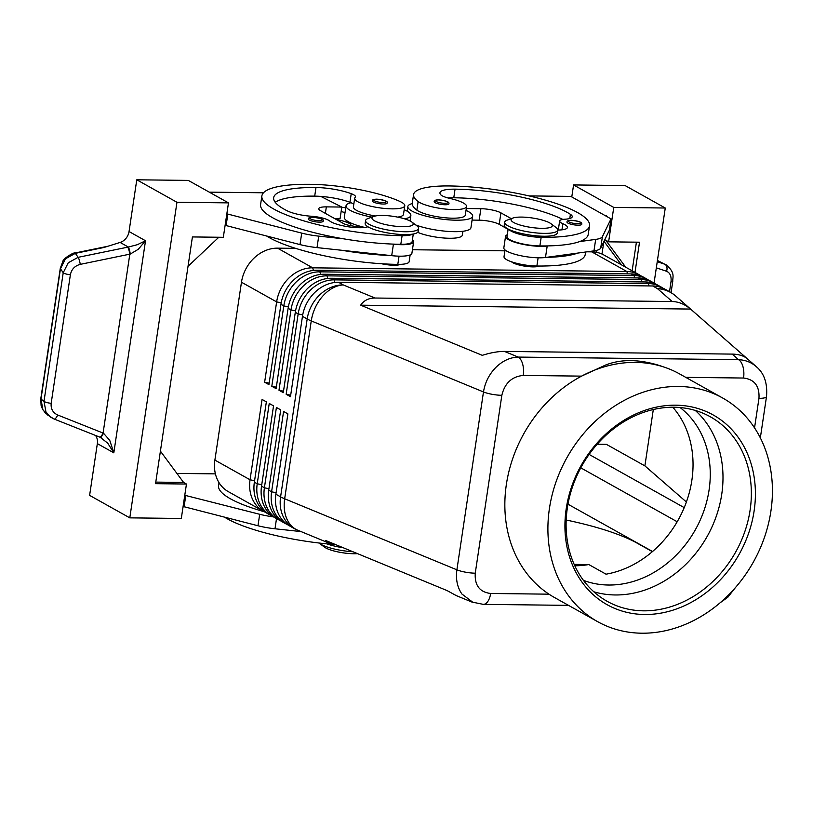<?xml version="1.0" encoding="UTF-8"?>
<svg xmlns="http://www.w3.org/2000/svg" width="813" height="813" viewBox="0 0 813 813"><rect width="100%" height="100%" fill="white"/><g stroke="black" fill="none" stroke-linecap="round" stroke-linejoin="round"><path stroke-width="1.22" d="M680.085 407.547A99.745 83.18 -60.8 0 1 709.078 489.985A99.745 83.18 -60.8 0 1 608.5 585.025A99.745 83.18 -60.8 0 1 583.429 580.35M312.253 221.146A7.449 1.697 -171.5 0 1 308.432 219.032C308.046 217.986 309.499 217.386 312.792 217.264C321.064 218.26 324.519 219.581 323.157 221.238A7.449 1.697 -171.5 0 1 319.387 222.142A7.449 1.697 -171.5 0 1 312.253 221.146M353.777 204.388A14.898 3.394 8.5 0 0 351.043 202.722A32.774 7.469 8.5 0 0 346.033 205.791A32.774 7.469 8.5 0 0 350.118 210.303A32.774 7.469 8.5 0 0 371.907 217.112M404.508 218.819A32.774 7.469 8.5 0 0 410.86 215.486A32.774 7.469 8.5 0 0 406.774 210.974A32.774 7.469 8.5 0 0 404.193 209.693M346.033 205.791L344.316 217.274A32.774 7.469 8.5 0 0 348.401 221.776A32.774 7.469 8.5 0 0 364.803 227.447M412.506 234.154A22.347 5.091 -171.5 0 1 402.1 235.689A95.334 21.738 -171.5 0 1 306.999 221.797A95.334 21.738 -171.5 0 1 261.877 195.913A95.334 21.738 -171.5 0 1 310.251 184.317A70.477 16.067 -171.5 0 1 399.671 201.319A25.325 5.772 -171.5 0 1 404.783 205.77A25.325 5.772 -171.5 0 1 387.344 208.667A25.325 5.772 -171.5 0 1 359.803 202.742A25.325 5.772 -171.5 0 1 354.692 198.291A25.325 5.772 -171.5 0 1 355.21 197.356A14.898 3.394 8.5 0 0 355.515 196.817A14.898 3.394 8.5 0 0 351.226 193.667A29.796 6.789 8.5 0 0 315.983 187.529A83.424 19.024 8.5 0 0 273.666 197.671A83.424 19.024 8.5 0 0 287.589 210.994A20.853 4.756 8.5 0 0 311.186 216.228A14.898 3.394 -171.5 0 1 329.682 220.953A20.853 4.756 8.5 0 0 348.228 226.776A20.853 4.756 8.5 0 0 367.903 226.756M375.352 215.994A25.325 5.772 -171.5 0 1 358.513 211.35A25.325 5.772 -171.5 0 1 353.401 206.898L354.692 198.291M413.278 234.022L412.15 241.583A22.347 5.091 -171.5 0 1 411.876 242.193A22.347 5.091 -171.5 0 1 400.809 244.296A95.334 21.738 -171.5 0 1 392.323 244.073A95.334 21.738 -171.5 0 1 343.513 238.809A95.334 21.738 -171.5 0 1 260.597 204.52L261.877 195.913M266.877 236.187A95.334 21.738 8.5 0 0 397.811 264.377A22.347 5.091 8.5 0 0 408.868 262.274A22.347 5.091 8.5 0 0 409.142 261.664L410.148 254.926M445.128 204.764A7.449 1.697 -171.5 0 1 437.699 203.677A7.449 1.697 -171.5 0 1 434.183 201.654C433.969 200.486 435.422 199.886 438.542 199.876C448.339 201.045 449.315 202.335 448.908 203.86A7.449 1.697 -171.5 0 1 448.908 203.89A7.449 1.697 -171.5 0 1 445.128 204.764M482.973 604.344A14.898 7.49 -89.3 0 0 483.278 604.364A14.898 7.49 -89.3 0 0 483.308 604.364A14.898 7.49 -89.3 0 0 487.038 602.453A14.898 7.49 -89.3 0 0 490.656 593.48C479.68 592.138 474.548 585.37 475.259 573.185L501.845 395.301C504.771 383.147 511.905 376.521 523.247 375.443A14.898 7.49 -89.3 0 0 522.657 364.122A14.898 7.49 -89.3 0 0 518.206 357.08C510.076 357.354 502.597 360.82 495.788 367.476C489.131 374.346 485.026 382.506 483.481 391.947L456.896 569.822C455.626 579.263 457.292 587.342 461.926 594.039L473.156 602.524M504.477 351.419C498.115 351.379 490.706 352.69 482.261 355.332L360.667 305.18C363.95 300.404 368.736 298.025 375.037 298.025L672.178 301.532C678.509 301.664 684.648 304.184 690.572 309.062L746.934 358.452C743.387 355.657 738.468 354.214 732.167 354.102L504.477 351.419L518.206 357.08L738.529 359.671A14.898 7.49 90.7 0 1 742.98 366.714A14.898 7.49 90.7 0 1 743.56 378.035C754.535 379.376 759.667 386.145 758.966 398.329L754.545 427.872M757.086 367.364L756.192 366.551C751.202 362.273 745.318 359.976 738.529 359.671L732.167 354.102M335.728 544.649L329.428 543.287L325.505 540.432L447.109 590.594L456.286 595.604L471.947 602.067M662.819 288.107A35.752 29.817 119.2 0 0 660.725 286.796A35.752 29.817 119.2 0 0 648.418 283.564L334.214 279.865A35.752 29.817 119.2 0 0 310.851 289.692A35.752 29.817 119.2 0 0 298.158 313.93L286.156 394.264L290.465 396.673L302.466 316.338L307.182 318.981L280.597 496.855A35.752 29.817 -60.8 0 0 286.013 521.306A35.752 29.817 -60.8 0 0 294.052 528.42L289.337 525.787A35.752 29.817 -60.8 0 1 281.298 518.664A35.752 29.817 -60.8 0 1 275.881 494.213L287.893 413.888L283.585 411.48L271.583 491.804A35.752 29.817 119.2 0 0 276.989 516.255A35.752 29.817 119.2 0 0 285.028 523.379L282.162 521.773A35.752 29.817 -60.8 0 1 274.123 514.649A35.752 29.817 -60.8 0 1 268.707 490.198L280.709 409.874L276.41 407.465L264.398 487.79A35.752 29.817 119.2 0 0 269.814 512.241A35.752 29.817 119.2 0 0 277.853 519.365L274.987 517.759A35.752 29.817 -60.8 0 1 266.949 510.635A35.752 29.817 -60.8 0 1 261.532 486.184L273.534 405.86L269.235 403.451L257.223 483.776A35.752 29.817 119.2 0 0 262.64 508.227A35.752 29.817 119.2 0 0 270.678 515.351L267.812 513.745A35.752 29.817 -60.8 0 1 259.774 506.621A35.752 29.817 -60.8 0 1 254.357 482.17L266.359 401.846L262.06 399.437L250.048 479.772A35.752 29.817 119.2 0 0 255.465 504.223A35.752 29.817 119.2 0 0 263.503 511.336A35.752 29.817 119.2 0 0 265.719 512.434M254.571 480.707L250.048 479.772L214.886 460.097A35.752 29.817 119.2 0 0 220.303 484.548A35.752 29.817 119.2 0 0 228.341 491.662L263.503 511.336M270.678 515.351A35.752 29.817 119.2 0 0 272.894 516.448M277.853 519.365A35.752 29.817 119.2 0 0 280.068 520.462M285.028 523.379A35.752 29.817 119.2 0 0 287.243 524.476M641.284 276.064A35.752 29.817 119.2 0 0 639.201 274.753A35.752 29.817 119.2 0 0 626.884 271.522L312.69 267.823A35.752 29.817 119.2 0 0 289.326 277.65A35.752 29.817 119.2 0 0 276.633 301.887L264.632 382.222L268.93 384.63L280.942 304.296A35.752 29.817 -60.8 0 1 293.625 280.058A35.752 29.817 -60.8 0 1 316.989 270.231L631.193 273.93A35.752 29.817 -60.8 0 1 643.5 277.162L646.376 278.768A35.752 29.817 119.2 0 0 634.069 275.536L319.865 271.837A35.752 29.817 119.2 0 0 296.501 281.664A35.752 29.817 119.2 0 0 283.808 305.901L271.806 386.236L276.105 388.644L288.117 308.31A35.752 29.817 -60.8 0 1 300.81 284.072A35.752 29.817 -60.8 0 1 324.163 274.245L638.368 277.944A35.752 29.817 -60.8 0 1 650.674 281.176L653.55 282.782A35.752 29.817 119.2 0 0 641.244 279.55L327.039 275.851A35.752 29.817 119.2 0 0 303.676 285.678A35.752 29.817 119.2 0 0 290.983 309.916L278.981 390.25L283.29 392.659L295.292 312.324A35.752 29.817 -60.8 0 1 307.985 288.087A35.752 29.817 -60.8 0 1 331.338 278.259L645.542 281.959A35.752 29.817 -60.8 0 1 657.849 285.19L660.725 286.796M639.201 274.753L604.039 255.079A35.752 29.817 119.2 0 0 591.732 251.857L626.884 271.522L627.534 273.89M313.401 270.424L312.69 267.823L277.528 248.158A35.752 29.817 119.2 0 0 254.164 257.985A35.752 29.817 119.2 0 0 241.471 282.223L276.633 301.887L281.186 302.832M302.466 316.338A35.752 29.817 -60.8 0 1 315.159 292.101A35.752 29.817 -60.8 0 1 338.513 282.274L652.717 285.973A35.752 29.817 -60.8 0 1 665.034 289.194L669.749 291.837A35.752 29.817 -60.8 0 0 657.443 288.615L672.178 301.532M655.644 284.093A35.752 29.817 119.2 0 0 653.55 282.782M648.469 280.079A35.752 29.817 119.2 0 0 646.376 278.768M319.001 543.013A26.819 6.118 8.5 0 0 319.489 543.399A26.819 6.118 8.5 0 0 352.944 551.753M319.489 543.399L324.478 547.129A20.853 4.756 8.5 0 0 353.787 553.744A20.853 4.756 8.5 0 0 357.547 553.653M326.836 543.867A26.819 6.118 8.5 0 0 343.36 547.799M550.96 223.707L555.95 227.437A26.819 6.118 -171.5 0 1 557.698 230.109A26.819 6.118 -171.5 0 1 544.09 233.372A26.819 6.118 -171.5 0 1 517.353 229.459A26.819 6.118 -171.5 0 1 504.66 222.183A26.819 6.118 -171.5 0 1 507.119 220.14L512.973 218.026A20.853 4.756 -171.5 0 1 521.651 217.081A20.853 4.756 -171.5 0 1 550.96 223.707A20.853 4.756 -171.5 0 1 541.743 228.321A20.853 4.756 -171.5 0 1 517.647 224.236A20.853 4.756 -171.5 0 1 512.973 218.026M557.698 230.109L557.271 232.975A26.819 6.118 -171.5 0 1 543.663 236.237A26.819 6.118 -171.5 0 1 516.916 232.325A26.819 6.118 -171.5 0 1 504.233 225.049L504.66 222.183M539.466 266.034A14.898 3.394 -171.5 0 1 532.861 266.877A14.898 3.394 -171.5 0 1 511.509 261.796M373.899 216.39L368.045 218.494A26.819 6.118 8.5 0 0 365.586 220.547A26.819 6.118 8.5 0 0 378.279 227.823A26.819 6.118 8.5 0 0 405.016 231.735A26.819 6.118 8.5 0 0 418.624 228.473A26.819 6.118 8.5 0 0 416.876 225.801L411.886 222.071A20.853 4.756 8.5 0 0 382.577 215.445A20.853 4.756 8.5 0 0 373.899 216.39A20.853 4.756 8.5 0 0 378.573 222.599A20.853 4.756 8.5 0 0 402.669 226.685A20.853 4.756 8.5 0 0 411.886 222.071M365.586 220.547L365.159 223.412A26.819 6.118 8.5 0 0 377.842 230.689A26.819 6.118 8.5 0 0 404.589 234.601A26.819 6.118 8.5 0 0 418.197 231.339L418.624 228.473M400.494 264.347A14.898 3.394 -171.5 0 1 393.787 265.241A14.898 3.394 -171.5 0 1 381.602 263.747M585.614 252.01L585.248 254.428A95.334 21.738 -171.5 0 1 536.885 266.024A22.347 5.091 -171.5 0 1 517.657 263.554A22.347 5.091 -171.5 0 1 504.019 256.695L505.025 249.957M508.847 229.398A22.347 5.091 8.5 0 0 521.946 234.866A22.347 5.091 8.5 0 0 541.173 237.325A95.334 21.738 8.5 0 0 589.537 225.729A95.334 21.738 8.5 0 0 544.415 199.856A95.334 21.738 8.5 0 0 449.325 185.953A70.477 16.067 8.5 0 0 413.573 194.52A70.477 16.067 8.5 0 0 418.146 201.533A25.325 5.772 8.5 0 0 445.687 209.093A25.325 5.772 8.5 0 0 466.591 206.502A25.325 5.772 8.5 0 0 464.945 203.982A25.325 5.772 8.5 0 0 450.056 198.474A14.898 3.394 -171.5 0 1 440.727 194.724A29.796 6.789 -171.5 0 1 439.945 192.793A29.796 6.789 -171.5 0 1 455.056 189.165A83.424 19.024 -171.5 0 1 570.401 214.327A20.853 4.756 -171.5 0 1 572.24 216.736A20.853 4.756 -171.5 0 1 564.893 219.215A14.898 3.394 8.5 0 0 559.639 220.984A14.898 3.394 8.5 0 0 562.87 223.697A20.853 4.756 -171.5 0 1 567.393 227.508A20.853 4.756 -171.5 0 1 557.708 230.049M508.145 229.053L507.017 236.613A22.347 5.091 8.5 0 0 520.655 243.473A22.347 5.091 8.5 0 0 539.883 245.933A95.334 21.738 8.5 0 0 547.911 245.902L547.2 246.004A23.831 5.437 -171.5 0 1 520.686 243.849A23.831 5.437 -171.5 0 1 505.544 236.39A23.831 5.437 -171.5 0 1 507.302 234.744M466.001 210.415A32.774 7.469 -171.5 0 1 468.583 211.695A32.774 7.469 -171.5 0 1 472.668 216.207A32.774 7.469 -171.5 0 1 447.882 219.784A32.774 7.469 -171.5 0 1 411.927 211.034A32.774 7.469 -171.5 0 1 407.841 206.522A32.774 7.469 -171.5 0 1 412.242 203.596A70.477 16.067 8.5 0 0 416.856 210.14A25.325 5.772 8.5 0 0 444.396 217.701A25.325 5.772 8.5 0 0 465.3 215.11L466.591 206.502M472.668 216.207L470.951 227.681A32.774 7.469 -171.5 0 1 450.585 231.553A32.774 7.469 -171.5 0 1 415.829 225.018M577.962 225.191A7.449 1.697 -171.5 0 1 570.533 224.103A7.449 1.697 -171.5 0 1 567.007 222.081C566.793 220.902 568.246 220.313 571.366 220.303C581.163 221.471 582.138 222.762 581.732 224.286A7.449 1.697 -171.5 0 1 581.732 224.317A7.449 1.697 -171.5 0 1 577.962 225.191M376.195 203.037A7.449 1.697 -171.5 0 1 372.364 200.933C371.978 199.876 373.441 199.287 376.734 199.155C384.996 200.15 388.451 201.472 387.1 203.128A7.449 1.697 -171.5 0 1 383.319 204.033A7.449 1.697 -171.5 0 1 376.195 203.037M100.151 437.262L107.692 443.126L113.82 452.841L109.755 440.361L103.495 433.217L57.733 415.016C52.865 412.73 50.68 408.827 51.178 403.299L70.385 274.733A5.955 1.362 -171.5 0 1 65.924 273.951A5.955 1.362 -171.5 0 1 63.221 272.731L44.004 401.297L45.955 411.967L50.538 417.089L54.075 419.02A5.955 1.941 -68.4 0 0 55.68 418.268A5.955 1.941 -68.4 0 0 57.733 415.016M70.385 274.733C71.534 269.266 74.816 265.81 80.243 264.367L130.273 254.063L138.312 249.266L145.517 240.76L137.346 244.693L128.342 247.04L78.109 257.325L68.251 262.762L63.221 272.731L60.457 268.757A5.955 1.362 -171.5 0 1 60.274 268.351A5.955 1.362 -171.5 0 1 60.294 268.29M80.243 264.367A5.955 1.169 -101.6 0 0 79.318 260.119A5.955 1.169 -101.6 0 0 78.109 257.325L75.345 253.351A5.955 1.169 -101.6 0 0 74.837 253.026C74.308 252.01 63.18 258.341 62.794 261.501L60.284 268.351L40.792 398.716A5.955 1.362 8.5 0 0 40.975 399.122L60.457 268.757L65.487 258.788L75.345 253.351L103.871 247.508L120.111 242.437A11.921 9.939 119.2 0 0 126.005 238.351A11.921 9.939 119.2 0 0 129.043 231.542L136.777 179.795L176.96 202.274L228.473 202.874L188.291 180.405L136.777 179.795M99.328 436.937A5.955 1.941 -68.4 0 0 99.45 436.998A5.955 1.941 -68.4 0 0 101.056 436.246A5.955 1.941 -68.4 0 0 103.099 432.994L129.816 254.215A5.955 1.169 -101.6 0 0 128.891 249.967A5.955 1.169 -101.6 0 0 127.682 247.172M99.928 437.17A5.955 1.738 -68.2 0 0 100.04 437.231L54.085 419.02A5.955 1.941 -68.4 0 1 53.953 418.959L47.51 414.925L42.916 409.803L40.975 399.122L44.004 401.297A5.955 1.362 8.5 0 0 46.707 402.516A5.955 1.362 8.5 0 0 51.178 403.299M155.781 482.109L183.586 482.434L186.451 484.04L181.309 518.46L129.795 517.861L89.613 495.381L97.347 443.624A11.921 9.939 119.2 0 0 96.351 436.774A11.921 9.939 119.2 0 0 95.517 435.443M657.778 260.638L664.79 264.235A5.955 4.38 108.6 0 1 666.843 267.04A5.955 4.38 108.6 0 1 666.558 271.268C670.095 272.822 671.579 276.329 670.999 281.806L669.516 291.715M666.426 264.997L665.837 264.672M678.601 386.47A128.108 106.828 -60.8 0 1 722.706 398.035A128.108 106.828 -60.8 0 1 764.515 537.19A128.108 106.828 -60.8 0 1 641.731 633.205A128.108 106.828 -60.8 0 1 597.626 621.65A128.108 106.828 -60.8 0 1 555.818 482.495A128.108 106.828 -60.8 0 1 678.601 386.47M597.626 621.65L554.568 597.565A128.108 106.828 -60.8 0 1 548.988 594.171A128.108 106.828 -60.8 0 1 506.367 484.457A128.108 106.828 -60.8 0 1 581.569 376.124A128.108 106.828 -60.8 0 1 635.542 362.395A128.108 106.828 -60.8 0 1 666.772 368.035A128.108 106.828 -60.8 0 1 679.648 373.95L722.706 398.035M643.52 610.827A105.71 88.15 -60.8 0 1 607.128 601.295A105.71 88.15 -60.8 0 1 572.626 486.479A105.71 88.15 -60.8 0 1 673.947 407.242A105.71 88.15 -60.8 0 1 710.328 416.784A105.71 88.15 -60.8 0 1 744.83 531.6A105.71 88.15 -60.8 0 1 643.52 610.827M644.526 614.496A108.688 90.629 -60.8 0 1 566.214 508.735A108.688 90.629 -60.8 0 1 675.806 405.179A108.688 90.629 -60.8 0 1 754.118 510.95A108.688 90.629 -60.8 0 1 644.526 614.496M695.267 410.433A105.71 88.15 -60.8 0 1 721.741 494.243A105.71 88.15 -60.8 0 1 615.156 594.964A105.71 88.15 -60.8 0 1 593.825 591.783M566.194 520.025A119.176 27.175 -171.5 0 1 637.087 543.114L652.361 551.651M523.247 375.443L581.569 376.124L605.461 365.098C621.051 358.909 639.292 359.122 660.166 365.738L666.772 368.035M574.791 565.767A99.745 83.18 119.2 0 0 588.805 564.547L606.031 574.181A99.745 83.18 -60.8 0 0 684.871 506.021A99.745 83.18 -60.8 0 0 672.798 407.242M574.161 564.374L588.805 564.547M567.982 504.202L652.534 551.499M671.071 292.619L672.798 281.115A5.955 1.362 -171.5 0 1 672.798 281.115A5.955 1.362 -171.5 0 1 670.999 281.806M101.493 437.933L100.04 437.231A5.955 1.738 -68.2 0 0 103.495 433.217M130.273 254.063A5.955 0.976 -100.8 0 0 128.342 247.04L120.111 242.437M129.795 517.861L176.96 202.274M218.809 237.254L188.027 266.339M186.451 484.04L155.547 483.674L192.417 236.939L223.321 237.305L228.473 202.874M183.586 482.434L160.405 451.134M183.098 506.469L257.975 525.757A29.796 6.789 8.5 0 0 274.997 528.775L299.784 531.448A95.334 21.738 -171.5 0 0 301.379 531.712M225.12 225.313L299.997 244.591A29.796 6.789 8.5 0 0 317.009 247.609L341.806 250.282A95.334 21.738 -171.5 0 0 390.606 255.546L341.806 250.282M625.085 185.547L665.268 208.016L613.754 207.417L573.572 184.937L625.085 185.547M654.048 283.066L665.268 208.016M571.783 196.929L573.572 184.937M597.149 252.467L595.746 250.577M603.835 241.634L601.976 254.052M603.998 241.288L621.406 264.804M604.77 239.693L608.612 241.837L639.516 242.203L635.004 272.406M636.416 242.172L632.138 270.8M594.283 252.01L593.49 250.932M605.746 240.231L625.715 267.203M608.612 241.837L613.754 207.417M606.224 216.197L570.828 196.4L529.009 195.903M606.305 215.679L605.268 215.669L611.01 218.88L602.403 236.654A29.796 6.789 -171.5 0 1 595.675 239.398L579.588 241.593A95.334 21.738 8.5 0 0 588.246 234.337L589.537 225.729M611.01 218.88L609.293 230.353L600.685 248.138A29.796 6.789 -171.5 0 1 593.968 250.871L545.482 257.477A23.831 5.437 -171.5 0 1 518.968 255.323A23.831 5.437 -171.5 0 1 503.836 247.874L505.544 236.39M508.115 229.317L499.212 224.337A14.898 3.394 8.5 0 0 479.162 220.181L472.089 220.089M511.265 218.646L500.93 212.864A14.898 3.394 8.5 0 0 480.879 208.697L466.286 208.524M448.878 198.199L448.41 197.905A29.796 6.789 -171.5 0 1 453.776 197.772A83.424 19.024 -171.5 0 1 562.85 219.408M559.639 220.984L558.348 229.591A14.898 3.394 8.5 0 0 558.409 230.049M547.911 245.902A95.334 21.738 8.5 0 0 579.588 241.593M546.194 257.375A95.334 21.738 8.5 0 0 577.87 253.067M413.573 194.52L412.282 203.128A70.477 16.067 8.5 0 0 412.242 203.596M447.902 197.945A29.796 6.789 -171.5 0 1 448.41 197.905M462.892 231.278L462.302 235.191A25.325 5.772 -171.5 0 1 445.128 238.097A25.325 5.772 -171.5 0 1 417.658 232.315M597.189 444.254L606.427 444.365L644.892 465.879L653.306 409.539M686.396 501.997L644.892 465.879M290.678 395.199L286.156 394.264M283.503 391.185L278.981 390.25M276.329 387.171L271.806 386.236M214.886 460.097L241.471 282.223M269.154 383.157L264.632 382.222M277.528 248.158L295.637 248.372M412.435 249.743L504.893 250.831M587.128 251.806L591.732 251.857M360.667 305.18L690.572 309.062M264.184 511.702A95.334 21.738 -171.5 0 1 218.575 485.676L219.022 482.668M334.986 544.588A95.334 21.738 -171.5 0 1 224.855 517.353M301.064 531.58L299.784 531.448M184.053 506.997L185.771 495.524L259.693 514.283A29.796 6.789 8.5 0 0 273.605 516.926M184.815 494.995L185.771 495.524M215.404 473.867L176.909 473.42M345.007 212.64A29.796 6.789 8.5 0 0 341.135 211.522M341.775 207.234A70.477 16.067 -171.5 0 1 345.728 207.823M335.586 219.104A29.796 6.789 -171.5 0 1 346.938 222.356A14.898 3.394 -171.5 0 1 350.779 224.469M351.043 202.722A14.898 3.394 8.5 0 0 349.946 202.274A29.796 6.789 8.5 0 0 320.779 196.4A29.796 6.789 8.5 0 0 314.702 196.136A83.424 19.024 8.5 0 0 275.211 202.305M404.783 205.77L403.492 214.378A25.325 5.772 -171.5 0 1 397.618 217.112M334.468 218.473L340.088 218.534L341.806 207.061L320.779 196.4M390.606 255.546L391.703 255.668A23.831 5.437 8.5 0 0 411.906 253.28L413.624 241.807A23.831 5.437 8.5 0 0 412.425 239.713M392.323 244.073L393.421 244.195A23.831 5.437 8.5 0 0 413.624 241.807M226.837 213.829L301.714 233.118A29.796 6.789 8.5 0 0 318.726 236.136L343.513 238.809M227.782 214.368L226.075 225.841M263.493 192.783L209.287 192.142M362.009 227.681L349.915 225.506A8.943 2.043 -171.5 0 1 343.614 223.585L320.647 210.74A14.898 3.394 -171.5 0 1 318.787 208.697A14.898 3.394 -171.5 0 1 326.348 206.878L341.806 207.061M318.981 220.679A6.26 1.423 -171.5 0 1 312.995 219.835A6.26 1.423 -171.5 0 1 309.773 218.118A6.26 1.423 -171.5 0 1 312.954 217.305A6.26 1.423 -171.5 0 1 321.379 219.053A6.26 1.423 -171.5 0 1 318.981 220.679M400.809 244.296L402.1 235.689M438.705 199.927A6.26 1.423 8.5 0 0 436.307 201.543A6.26 1.423 8.5 0 0 444.731 203.301A6.26 1.423 8.5 0 0 447.902 202.559A6.26 1.423 8.5 0 0 444.996 200.852A6.26 1.423 8.5 0 0 438.705 199.927M375.037 298.025L343.238 284.916A35.752 25.61 112.4 0 0 322.751 296.105A35.752 25.61 112.4 0 0 311.257 320.911L483.481 391.947A14.898 3.394 8.5 0 0 492.078 394.305A14.898 3.394 8.5 0 0 501.845 395.301M475.259 573.185A14.898 3.394 -171.5 0 1 465.493 572.179A14.898 3.394 -171.5 0 1 456.896 569.822L284.672 498.786A35.752 8.15 -171.5 0 1 282.487 497.83A35.752 8.15 -171.5 0 1 280.597 496.855L275.881 494.213M294.052 528.42A35.752 35.752 0 0 0 297.873 530.269A35.752 25.61 112.4 0 1 288.889 522.678A35.752 25.61 112.4 0 1 284.672 498.786L311.257 320.911A35.752 8.15 8.5 0 1 309.072 319.946A35.752 8.15 8.5 0 1 307.182 318.981A35.752 29.817 -60.8 0 1 319.875 294.743A35.752 29.817 -60.8 0 1 343.238 284.916L338.513 282.274M758.966 398.329A14.898 3.394 8.5 0 0 765.49 397.527A14.898 3.394 8.5 0 0 766.517 396.52A14.898 3.394 8.5 0 0 766.527 396.398M756.222 366.572L675.857 296.156A35.752 32.805 131.2 0 0 657.443 288.615L652.717 285.973M254.357 482.17L257.223 483.776L261.756 484.721M261.532 486.184L264.398 487.79L268.93 488.735M268.707 490.198L271.583 491.804L276.105 492.749M645.542 281.959L648.418 283.564L649.069 285.932M638.368 277.944L641.244 279.55L641.884 281.918M631.193 273.93L634.069 275.536L634.709 277.904M334.926 282.467L334.214 279.865L331.338 278.259M327.751 278.453L327.039 275.851L324.163 274.245M320.576 274.438L319.865 271.837L316.989 270.231M684.211 507.617L589.12 454.426M536.885 266.024L538.115 257.802M416.856 210.14L418.146 201.533M571.529 220.353A6.26 1.423 8.5 0 0 569.13 221.969A6.26 1.423 8.5 0 0 577.555 223.717A6.26 1.423 8.5 0 0 580.726 222.986A6.26 1.423 8.5 0 0 577.819 221.278A6.26 1.423 8.5 0 0 571.529 220.353M382.923 202.569A6.26 1.423 -171.5 0 1 376.927 201.726A6.26 1.423 -171.5 0 1 373.716 200.008A6.26 1.423 -171.5 0 1 376.886 199.195A6.26 1.423 -171.5 0 1 385.311 200.943A6.26 1.423 -171.5 0 1 382.923 202.569M97.347 443.624L113.82 452.841L145.517 240.76L129.043 231.542M657.412 260.546L664.79 264.235L657.239 261.695M107.926 246.248L74.826 253.026A5.955 1.169 -101.6 0 0 74.766 253.046M685.735 377.354L743.56 378.035M548.988 594.171L490.656 593.48M656.325 267.833L666.558 271.268M500.93 212.864L499.212 224.337M480.879 208.697L479.162 220.181M602.403 236.654L600.685 248.138M595.675 239.398L593.968 250.871M547.2 246.004L545.482 257.477M453.776 197.772L455.056 189.165M569.781 218.504L570.401 214.327M561.956 229.835L562.87 223.697M539.883 245.933L541.173 237.325M580.787 467.841L677.188 521.763M302.71 314.875L298.158 313.93L295.292 312.324M295.536 310.861L290.983 309.916L288.117 308.31M280.942 304.296L283.808 305.901L288.361 306.847M274.997 528.775L276.511 518.613M257.975 525.757L259.693 514.283M397.811 264.377L399.041 256.166M346.938 222.356L347.141 221.014M314.702 196.136L315.983 187.529M349.946 202.274L351.226 193.667M393.421 244.195L391.703 255.668M318.726 236.136L317.009 247.609M301.714 233.118L299.997 244.591M326.348 206.878L325.373 213.392M760.338 437.872L766.517 396.52C767.614 383.197 764.179 373.208 756.192 366.551M297.873 530.269L329.428 543.287M483.308 604.364L568.521 605.37M45.731 413.441L42.489 409.132L41.087 405.352L40.792 398.776M672.798 281.115C672.402 277.589 675.816 272.548 665.806 264.662L665.806 264.662M407.15 211.187L407.841 206.522M675.857 296.156A35.752 35.752 0 0 0 669.749 291.837M720.125 602.768L727.818 597.24L735.369 587.647M483.278 604.354L471.936 602.047M350.596 225.628L350.982 223.057M410.86 215.486L410.047 220.953"/></g></svg>
